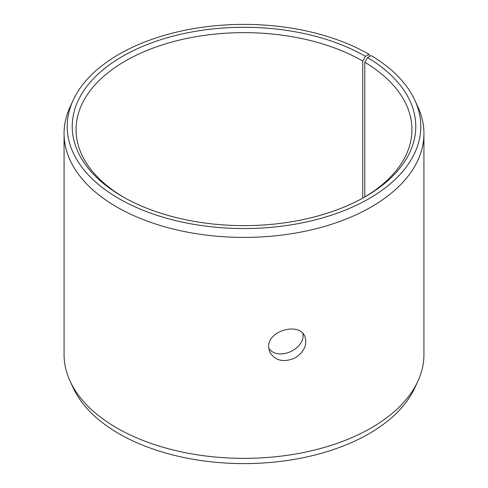 <?xml version="1.0" encoding="UTF-8"?>
<svg xmlns="http://www.w3.org/2000/svg" width="488" height="488" viewBox="0 0 488 488"><rect width="100%" height="100%" fill="white"/><g stroke="black" fill="none" stroke-linecap="round" stroke-linejoin="round"><path stroke-width="0.73" d="M365.463 56.34A171.776 99.174 180 0 0 122.537 56.34A171.776 99.174 180 0 0 122.537 196.591A171.776 99.174 180 0 0 365.463 196.591A171.776 99.174 180 0 0 367.568 57.578L371.173 55.565A176.79 102.065 180 0 1 414.837 100.199L417.874 106.787A179.932 103.883 180 0 1 423.932 133.523L423.932 354.477A179.932 103.883 180 0 1 417.874 381.213L414.837 387.801A176.79 102.065 180 0 1 244 463.6A176.79 102.065 180 0 1 73.163 387.801L70.126 381.213A179.932 103.883 180 0 1 64.068 354.477L64.068 133.523A179.932 103.883 180 0 1 70.126 106.787L73.163 100.199A176.79 102.065 180 0 1 198.116 27.895A176.79 102.065 180 0 1 369.007 54.296L365.463 56.34L362.749 61.043L362.749 198.128M417.874 381.213A179.932 103.883 180 0 1 244 458.36A179.932 103.883 180 0 1 70.126 381.213M414.837 100.199A176.79 102.065 180 0 1 244 228.536A176.79 102.065 180 0 1 73.163 100.199M369.794 56.333L369.007 54.296M423.932 133.523A179.932 103.883 180 0 1 244 237.406A179.932 103.883 180 0 1 64.068 133.523M367.568 57.578L364.804 62.25A167.939 96.959 180 0 1 411.939 129.601A167.939 96.959 180 0 1 364.091 197.378M123.909 197.378A167.939 96.959 180 0 1 76.061 129.601A167.939 96.959 180 0 1 179.73 40.028A167.939 96.959 180 0 1 362.749 61.043M364.804 62.25L364.804 196.957M268.736 348.328C278.288 361.718 305.543 348.932 302.926 333.56M268.656 346.901C267.65 330.345 299.821 321.83 304.927 336.671C307.477 345.04 304.048 352.202 294.642 358.155C283.223 362.755 274.909 360.669 269.687 351.891L268.656 346.901"/></g></svg>
